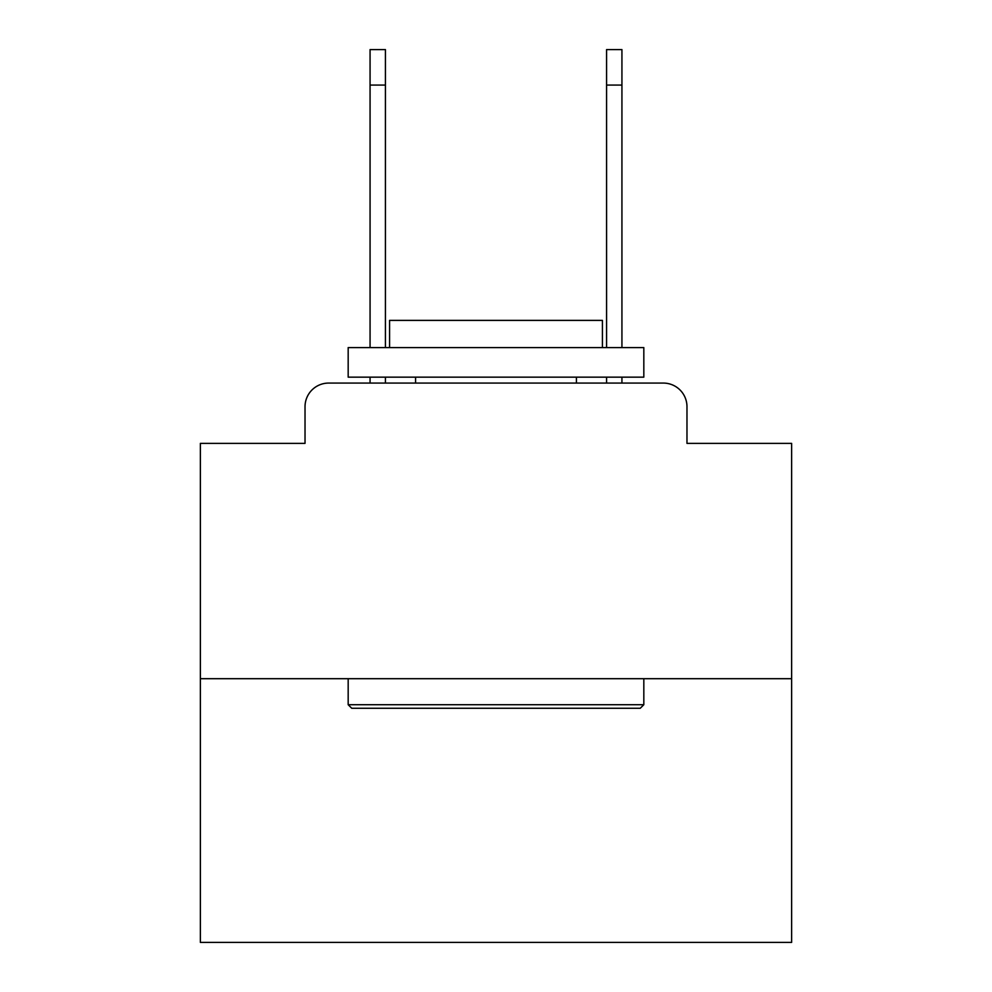 <?xml version="1.0" encoding="UTF-8"?>
<svg xmlns="http://www.w3.org/2000/svg" width="992" height="992" viewBox="0 0 992 992"><rect width="100%" height="100%" fill="white"/><g stroke="black" fill="none" stroke-linecap="round" stroke-linejoin="round"><path stroke-width="1.49" d="M305.028 406.72L305.028 443.374L305.028 406.72A23.647 23.647 0 0 1 328.674 383.073L370.066 383.073L370.066 377.158M791.628 678.702L200.372 678.702L200.372 942.4L791.628 942.4L791.628 443.374L686.972 443.374L686.972 406.72A23.647 23.647 0 0 0 663.326 383.073L328.674 383.073M200.372 678.702L200.372 443.374L305.028 443.374M385.429 377.158L385.429 383.073L403.769 383.073M588.231 383.073L606.571 383.073L606.571 377.158M621.934 377.158L621.934 383.073L663.326 383.073M686.972 443.374L686.972 406.72M640.262 708.263L351.738 708.263L348.18 704.717L643.82 704.717L640.262 708.263M348.18 347.597L643.82 347.597L643.82 377.158L348.18 377.158L348.18 347.597M602.429 347.597L602.429 320.391L389.571 320.391L389.571 347.597M348.18 678.702L348.18 704.717M643.82 678.702L643.82 704.717M415.586 377.158L415.586 383.073M576.414 377.158L576.414 383.073M370.066 347.597L370.066 49.6L385.429 49.6L385.429 347.597M606.571 347.597L606.571 49.6L621.934 49.6L621.934 85.076L606.571 85.076M621.934 347.597L621.934 85.076M370.066 85.076L385.429 85.076"/></g></svg>

